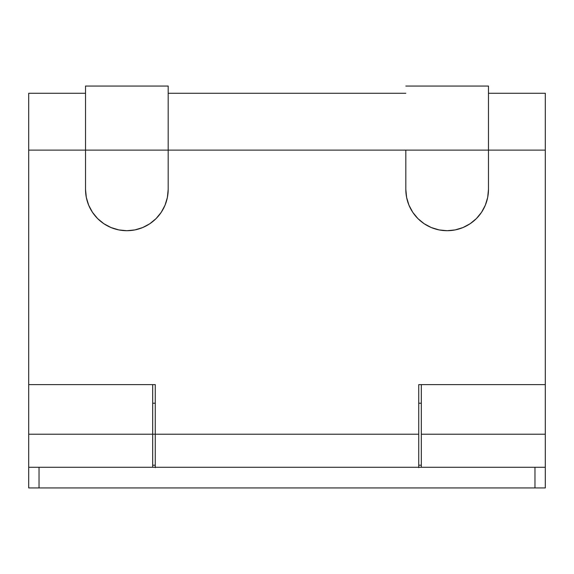 <?xml version="1.0" encoding="UTF-8"?>
<svg xmlns="http://www.w3.org/2000/svg" width="574" height="574" viewBox="0 0 574 574"><rect width="100%" height="100%" fill="white"/><g stroke="black" fill="none" stroke-linecap="round" stroke-linejoin="round"><path stroke-width="0.86" d="M439.103 229.916A41.328 41.328 0 0 1 439.081 229.909L447.146 230.705L439.081 229.909L431.332 227.555L424.186 223.738L417.922 218.601L412.785 212.337L408.961 205.191L406.614 197.434L405.818 189.377L405.818 150.108L168.182 150.108L168.182 189.377L168.182 86.05L85.526 86.05L85.526 150.108L168.182 150.108L28.7 150.108L28.7 384.63L28.7 93.282L28.7 150.108L85.526 150.108L85.526 189.377L86.322 197.434L88.669 205.191L92.493 212.337L97.63 218.601L103.894 223.738L111.04 227.555L118.789 229.909L126.854 230.705L134.919 229.909L142.668 227.555L149.814 223.738L156.078 218.601L161.215 212.337L165.039 205.191L167.386 197.434L168.182 189.377L168.182 150.108L545.3 150.108L545.3 384.63L418.733 384.63L418.733 434.224L155.267 434.224L155.267 384.63L28.7 384.63L28.7 434.224L155.267 434.224L152.684 434.224L152.684 384.63M487.678 197.449A41.328 41.328 0 0 0 487.685 197.427L488.474 189.377L488.474 86.05L488.474 189.377A41.328 41.328 0 0 1 447.146 230.705L455.211 229.909L447.146 230.705A41.328 41.328 0 0 0 447.16 230.705A41.328 41.328 0 0 1 405.818 189.377L405.818 150.108L545.3 150.108L545.3 93.282L545.3 384.63L418.733 384.63L418.733 386.941M418.733 467.286L418.733 434.224L155.267 434.224L155.267 467.286M487.678 197.434L485.331 205.191L481.507 212.337L476.37 218.601L470.106 223.738L462.96 227.555L455.211 229.909A41.328 41.328 0 0 1 455.189 229.916M405.818 150.108L405.818 189.377M470.099 223.738A41.328 41.328 0 0 0 481.514 212.323M412.778 212.323A41.328 41.328 0 0 0 424.193 223.738M118.811 229.916A41.328 41.328 0 0 1 118.789 229.909L126.854 230.705L134.919 229.909A41.328 41.328 0 0 1 134.897 229.916M85.526 86.057L85.526 189.377A41.328 41.328 0 0 0 126.868 230.705A41.328 41.328 0 0 0 168.182 189.377M168.182 150.108L168.182 86.057M92.486 212.323A41.328 41.328 0 0 0 103.901 223.738M149.807 223.738A41.328 41.328 0 0 0 161.222 212.323M28.7 384.63L155.267 384.63L155.267 467.666M418.733 467.666L418.733 384.63M421.316 384.63L421.316 434.224L545.3 434.224L545.3 384.63M421.316 384.587L421.316 467.286L421.316 434.224L545.3 434.224L545.3 467.286L545.3 384.587M28.7 384.587L28.7 487.95L39.032 487.95L39.032 467.286L28.7 467.286L28.7 487.95L534.968 487.95L39.032 487.95L39.032 467.286L534.968 467.286L28.7 467.286L28.7 434.224L152.684 434.224L152.684 384.587M152.684 467.286L152.684 434.224L152.684 467.286M545.3 467.286L545.3 487.95L545.3 467.286L534.968 467.286L534.968 487.95L545.3 487.95L534.968 487.95L534.968 467.286L545.3 467.286M152.684 403.228L155.267 403.228M418.733 403.228L421.316 403.228M152.684 465.22L155.267 465.22M418.733 465.22L421.316 465.22M28.7 93.282L85.526 93.282M405.818 93.282L168.182 93.282M545.3 93.282L488.474 93.282M488.474 86.05L405.818 86.05"/></g></svg>
